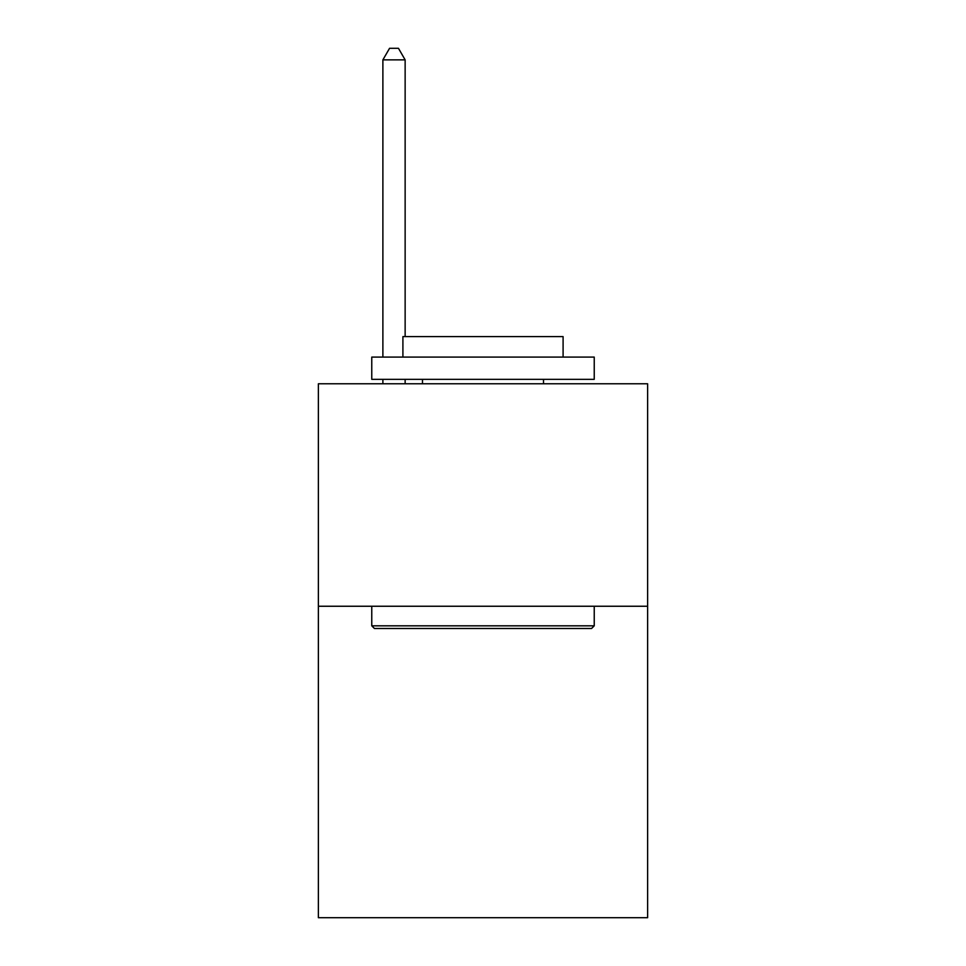 <?xml version="1.0" encoding="UTF-8"?>
<svg xmlns="http://www.w3.org/2000/svg" width="966" height="966" viewBox="0 0 966 966"><rect width="100%" height="100%" fill="white"/><g stroke="black" fill="none" stroke-linecap="round" stroke-linejoin="round"><path stroke-width="1.45" d="M647.631 606.25L647.631 917.7L318.369 917.7L318.369 383.78L647.631 383.78L647.631 606.25L318.369 606.25M374.434 628.492L371.765 625.823L594.235 625.823L591.566 628.492L374.434 628.492M594.235 357.082L594.235 379.336L371.765 379.336L371.765 357.082L594.235 357.082M402.907 357.082L402.907 336.615L563.093 336.615L563.093 357.082M594.235 606.25L594.235 625.823M371.765 606.25L371.765 625.823M543.508 379.336L543.508 383.78M422.492 379.336L422.492 383.78M405.14 336.615L405.14 59.868L382.886 59.868L382.886 357.082M382.886 379.336L382.886 383.78M405.14 379.336L405.14 383.78M382.886 59.868L389.564 48.3L398.463 48.3L405.14 59.868"/></g></svg>
